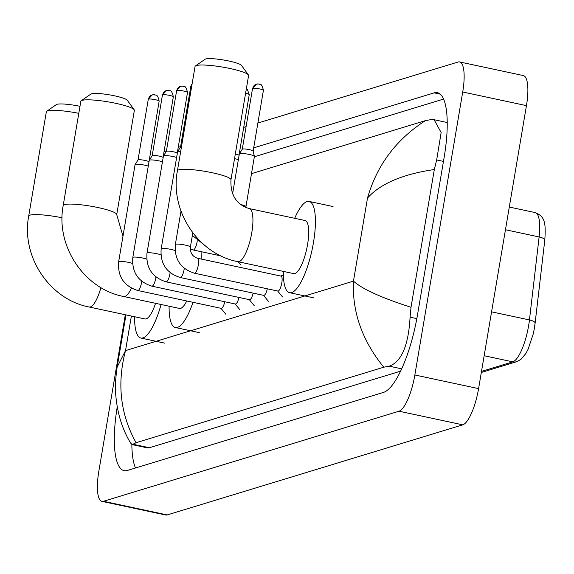 <?xml version="1.0" encoding="UTF-8"?>
<svg xmlns="http://www.w3.org/2000/svg" width="574" height="574" viewBox="0 0 574 574"><rect width="100%" height="100%" fill="white"/><g stroke="black" fill="none" stroke-linecap="round" stroke-linejoin="round"><path stroke-width="0.86" d="M481.5 371.4L512.804 361.857A8.481 8.05 -107 0 0 516.679 361.699L520.891 359.432L525.791 353.598L528.051 349.351L533.095 334.42A27.825 7.763 102.1 0 0 534.129 329.612A27.825 7.763 102.1 0 0 535.111 323.162A8.481 2.626 -173.4 0 0 535.119 323.126L544.791 240.133A8.481 2.626 -173.4 0 0 539.122 236.947A33.938 9.471 -77.9 0 0 535.169 212.581C545.035 216.47 545.96 223.071 544.791 240.133A8.481 2.626 -173.4 0 1 544.783 240.169L535.119 323.09M257.884 123.044L458.081 62.021A33.938 9.471 102.1 0 1 459.58 61.935L523.316 75.567A33.938 9.471 102.1 0 1 526.451 105.63L478.587 388.62A33.938 9.471 102.1 0 1 462.752 424.839L167.206 514.928A33.938 9.471 102.1 0 1 165.707 515.014L101.971 501.382A33.938 9.471 102.1 0 1 98.828 471.319L125.311 314.746M459.58 61.935A33.938 9.471 102.1 0 1 462.716 91.998L414.851 374.987A33.938 9.471 102.1 0 1 399.016 411.206L103.471 501.296A33.938 9.471 102.1 0 1 101.971 501.382M164.056 151.644L166.438 150.919M178.227 147.324L180.609 146.6M243.713 127.363L246.095 126.639M117.225 407.045A72.963 20.355 -77.9 0 0 124.142 470.658A72.963 20.355 -77.9 0 0 127.371 470.465L383.511 392.394A72.963 20.355 -77.9 0 0 417.556 314.523L444.147 157.305A72.963 20.355 -77.9 0 0 437.402 92.665A72.963 20.355 -77.9 0 0 434.174 92.852L253.686 147.87M240.592 151.859L239.516 152.189M131.855 444.484A72.963 20.355 -77.9 0 0 135.486 467.997M443.587 99.08L254.332 156.767M125.979 314.889L117.153 367.059L125.527 350.614C116.823 383.619 120.339 414.313 136.067 442.705L132.185 444.613L147.353 447.856A45.812 12.779 -77.9 0 0 149.376 447.742L400.602 371.156M251.477 173.657L425.478 120.619L430.974 119.6L434.088 119.715L441.141 132.522L436.678 159.952L434.317 169.524L411.013 307.298L410.087 317.171C408.509 345.347 401.563 361.685 389.265 366.183L383.776 367.195C362.18 340.597 352.07 311.912 353.455 281.138C362.388 289.109 381.574 297.827 411.013 307.298M136.067 442.705L383.776 367.195M132.185 444.613L130.642 443.121C122.075 429 117.074 412.484 115.647 393.577C115.044 387.048 115.546 378.216 117.153 367.066M434.317 169.524C402.568 174.202 380.304 183.709 367.504 198.052C376.888 165.19 396.211 139.382 425.478 120.619M78.796 113.329A27.15 3.989 -170.4 0 0 47.606 110.882A27.15 3.989 -170.4 0 0 46.731 111.277L56.374 104.583A18.662 2.741 9.6 0 1 56.977 104.317A18.662 2.741 9.6 0 1 79.98 106.319M100.924 287.581A27.15 7.577 -77.9 0 1 90.398 306.947A27.15 7.577 -77.9 0 1 89.192 307.018L144.964 318.95A27.15 7.577 -77.9 0 0 155.547 303.316M161.079 304.5A46.659 13.015 102.1 0 1 140.881 338.029A46.659 13.015 102.1 0 1 134.61 316.733M46.731 111.277A27.15 3.989 -170.4 0 0 46.336 111.808L28.7 216.068A27.15 3.989 9.6 0 1 29.977 215.142A27.15 3.989 9.6 0 1 62.085 217.776M81.221 100.766L90.864 94.071A18.662 2.741 9.6 0 1 91.467 93.799A18.662 2.741 9.6 0 1 110.71 95.069A18.662 2.741 9.6 0 1 127.263 100.228L134.165 109.72A27.15 3.989 -170.4 0 0 110.093 102.208A27.15 3.989 -170.4 0 0 82.104 100.371A27.15 3.989 -170.4 0 0 81.221 100.766A27.15 3.989 -170.4 0 0 80.826 101.297L63.19 205.557A27.15 3.989 9.6 0 1 64.467 204.631A27.15 3.989 9.6 0 1 94.437 206.834A27.15 3.989 9.6 0 1 116.73 214.611L134.366 110.352A27.15 3.989 -170.4 0 0 134.165 109.72M131.424 288.17A27.15 7.577 -77.9 0 1 124.888 296.435A27.15 7.577 -77.9 0 1 123.69 296.507L179.461 308.432A27.15 7.577 -77.9 0 0 186.765 300.977M193.007 302.311A46.659 13.015 102.1 0 1 175.379 327.517A46.659 13.015 102.1 0 1 169.108 306.215M201.043 251.656A46.659 13.015 102.1 0 1 201.137 259.025M195.454 65.945L205.09 59.251A18.662 2.741 9.6 0 1 205.7 58.986A18.662 2.741 9.6 0 1 224.936 60.248A18.662 2.741 9.6 0 1 241.489 65.407L248.399 74.9A27.15 3.989 -170.4 0 0 224.319 67.395A27.15 3.989 -170.4 0 0 196.33 65.551A27.15 3.989 -170.4 0 0 195.454 65.945A27.15 3.989 -170.4 0 0 195.052 66.476L177.423 170.736A27.15 3.989 9.6 0 1 178.693 169.811A27.15 3.989 9.6 0 1 208.663 172.021A27.15 3.989 9.6 0 1 230.956 179.791L248.592 75.531A27.15 3.989 -170.4 0 0 248.399 74.9M249.274 208.592A27.15 7.577 -77.9 0 1 251.785 232.642A27.15 7.577 -77.9 0 1 239.114 261.615A27.15 7.577 -77.9 0 1 237.916 261.687L293.687 273.611A27.15 7.577 -77.9 0 0 307.556 244.567A27.15 7.577 -77.9 0 0 305.045 220.516L249.274 208.592C236.388 204.631 230.282 195.031 230.956 179.791M294.692 218.299A46.659 13.015 102.1 0 1 309.128 201.438A46.659 13.015 102.1 0 1 313.44 242.773A46.659 13.015 102.1 0 1 289.605 292.697A46.659 13.015 102.1 0 1 283.334 271.402M224.786 301.759A7.634 2.131 102.1 0 1 221.205 308.346L137.71 290.487A7.634 2.131 102.1 0 0 138.198 290.408A7.634 2.131 102.1 0 0 141.613 282.315A7.634 2.131 102.1 0 0 141.764 281.289M132.537 263.509A7.634 1.119 9.6 0 0 125.455 261.809A7.634 1.119 9.6 0 0 119.162 261.486A7.634 1.119 9.6 0 0 119.005 261.529A7.634 1.119 9.6 0 0 118.646 261.787L135.077 164.645A7.634 1.119 9.6 0 1 135.098 164.58A7.634 1.119 9.6 0 1 135.435 164.386A7.634 1.119 9.6 0 1 144.906 165.219A7.634 1.119 9.6 0 1 148.271 166.108M138.004 160.031A5.518 0.811 9.6 0 1 138.025 159.988A5.518 0.811 9.6 0 1 138.262 159.845A5.518 0.811 9.6 0 1 145.107 160.447A5.518 0.811 9.6 0 1 148.874 161.825A5.518 0.811 9.6 0 1 148.881 161.875M238.963 297.44A7.634 2.131 102.1 0 1 235.383 304.026L151.888 286.168A7.634 2.131 102.1 0 0 152.368 286.089A7.634 2.131 102.1 0 0 155.784 277.995A7.634 2.131 102.1 0 0 155.941 276.969M146.714 259.183A7.634 1.119 9.6 0 0 139.633 257.489A7.634 1.119 9.6 0 0 133.333 257.166A7.634 1.119 9.6 0 0 133.175 257.209A7.634 1.119 9.6 0 0 132.816 257.468L149.247 160.325A7.634 1.119 9.6 0 1 149.276 160.261A7.634 1.119 9.6 0 1 149.606 160.067A7.634 1.119 9.6 0 1 159.084 160.899A7.634 1.119 9.6 0 1 162.449 161.789M168.799 90.52A5.518 5.231 73 0 0 162.715 94.789A5.518 0.811 9.6 0 0 162.456 94.975L152.182 155.69A5.518 0.811 9.6 0 1 152.196 155.669A5.518 0.811 9.6 0 1 152.44 155.525A5.518 0.811 9.6 0 1 159.278 156.128A5.518 0.811 9.6 0 1 163.052 157.498A5.518 0.811 9.6 0 1 163.052 157.556M253.141 293.113A7.634 2.131 102.1 0 1 249.554 299.7L166.065 281.841A7.634 2.131 102.1 0 0 166.546 281.762A7.634 2.131 102.1 0 0 169.961 273.676A7.634 2.131 102.1 0 0 170.112 272.65M160.885 254.863A7.634 1.119 9.6 0 0 153.81 253.17A7.634 1.119 9.6 0 0 147.511 252.847A7.634 1.119 9.6 0 0 147.353 252.883A7.634 1.119 9.6 0 0 146.994 253.148L163.425 156.006A7.634 1.119 9.6 0 1 163.454 155.934A7.634 1.119 9.6 0 1 163.784 155.741A7.634 1.119 9.6 0 1 173.255 156.573A7.634 1.119 9.6 0 1 176.627 157.463M166.36 151.393A5.518 0.811 9.6 0 1 166.374 151.342A5.518 0.811 9.6 0 1 166.618 151.206A5.518 0.811 9.6 0 1 173.456 151.809A5.518 0.811 9.6 0 1 177.23 153.179A5.518 0.811 9.6 0 1 177.23 153.229L187.504 92.5C185.546 83.603 183.486 87.413 182.841 86.114L180.458 86.301A5.518 5.231 73 0 0 176.885 90.47A5.518 0.811 9.6 0 1 182.977 90.914A5.518 0.811 9.6 0 1 187.504 92.5M267.319 288.794A7.634 2.131 102.1 0 1 263.731 295.38L180.236 277.522A7.634 2.131 102.1 0 0 180.724 277.443A7.634 2.131 102.1 0 0 184.139 269.357A7.634 2.131 102.1 0 0 184.29 268.331M175.063 250.544A7.634 1.119 9.6 0 0 167.981 248.851A7.634 1.119 9.6 0 0 161.689 248.52A7.634 1.119 9.6 0 0 161.531 248.564A7.634 1.119 9.6 0 0 161.172 248.822L177.603 151.68A7.634 1.119 9.6 0 1 177.624 151.615A7.634 1.119 9.6 0 1 177.962 151.421A7.634 1.119 9.6 0 1 180.71 151.306M180.53 147.073A5.518 0.811 9.6 0 1 180.552 147.023A5.518 0.811 9.6 0 1 180.788 146.887A5.518 0.811 9.6 0 1 181.47 146.786M197.607 258.271L281.102 276.13A7.634 2.131 102.1 0 1 281.805 282.889A7.634 2.131 102.1 0 1 277.909 291.061L194.414 273.202A7.634 2.131 102.1 0 0 194.902 273.124A7.634 2.131 102.1 0 0 198.317 265.03A7.634 2.131 102.1 0 0 197.607 258.271C192.512 256.65 190.116 252.912 190.403 247.05L192.807 232.85M234.536 158.654A7.634 1.119 9.6 0 1 234.996 158.747A7.634 1.119 9.6 0 1 238.361 159.644M235.318 154.004A5.518 0.811 9.6 0 1 238.963 155.353A5.518 0.811 9.6 0 1 238.971 155.403M232.563 193.933L239.336 153.861A7.634 1.119 9.6 0 1 239.365 153.789A7.634 1.119 9.6 0 1 249.173 154.428A7.634 1.119 9.6 0 1 254.39 156.336A7.634 1.119 9.6 0 1 254.397 156.401L245.801 207.523M242.271 149.247A5.518 0.811 9.6 0 1 242.285 149.197A5.518 0.811 9.6 0 1 242.529 149.061A5.518 0.811 9.6 0 1 249.367 149.656A5.518 0.811 9.6 0 1 253.141 151.034A5.518 0.811 9.6 0 1 253.141 151.084L263.416 90.348C261.457 81.458 259.405 85.268 258.752 83.969L256.37 84.156A5.518 5.231 73 0 0 252.804 88.324A5.518 0.811 9.6 0 1 258.888 88.769A5.518 0.811 9.6 0 1 263.416 90.348M534.129 329.612L535.119 323.126A8.481 2.626 -173.4 0 0 529.45 319.94L539.122 236.947L505.457 229.744M484.147 355.729L512.804 361.857A33.938 9.471 -77.9 0 0 529.45 319.94L491.574 311.84M131.374 316.037L125.527 350.614L353.455 281.138L367.504 198.052M399.016 411.206L462.752 424.839M414.851 374.987L478.587 388.62M462.716 91.998L526.451 105.63M103.471 501.296L167.206 514.928M440.265 94.158L434.174 92.852M443.451 161.402L436.678 159.952M416.832 318.613L410.087 317.171M401.692 368.845L389.265 366.183M149.376 447.742L133.125 444.262M154.621 94.839A5.518 5.231 73 0 0 152.11 94.947L148.279 99.302A5.518 0.811 9.6 0 1 148.537 99.108A5.518 0.811 9.6 0 1 154.621 99.56A5.518 0.811 9.6 0 1 159.149 101.139L148.946 162.119M159.149 101.139C157.197 92.242 155.138 96.059 154.485 94.76L152.11 94.947A5.518 5.231 73 0 0 148.537 99.108M162.715 94.789A5.518 0.811 9.6 0 1 168.799 95.241A5.518 0.811 9.6 0 1 173.326 96.819L163.059 157.527M182.977 86.2A5.518 5.231 73 0 0 180.458 86.301L176.627 90.656A5.518 0.811 9.6 0 1 176.885 90.47M192.168 83.539L190.805 86.337A5.518 0.811 9.6 0 1 191.063 86.15A5.518 0.811 9.6 0 1 191.745 86.05M192.147 83.696A5.518 5.231 73 0 0 191.063 86.15M194.414 273.202C180.588 268.761 174.231 259.197 175.35 244.502A7.634 1.119 9.6 0 1 175.709 244.244A7.634 1.119 9.6 0 1 175.866 244.201A7.634 1.119 9.6 0 1 184.369 244.911A7.634 1.119 9.6 0 1 190.403 247.05M197.269 240.786A7.634 2.131 102.1 0 1 197.119 241.812A7.634 2.131 102.1 0 1 193.703 249.905A7.634 2.131 102.1 0 1 193.223 249.984L190.281 249.152M245.593 93.275A5.518 0.811 9.6 0 1 249.238 94.674L238.971 155.382M258.888 84.055A5.518 5.231 73 0 0 256.37 84.156L252.546 88.511A5.518 0.811 9.6 0 1 252.804 88.324M240.621 204.559A7.634 1.119 9.6 0 1 240.693 204.574A7.634 1.119 9.6 0 1 245.916 206.547M516.679 361.699L481.321 372.476M535.169 212.581L509.296 207.042M447.218 122.527L434.088 119.715M89.192 307.018C49.45 299.484 20.929 256.205 28.7 216.068M140.881 338.029L164.781 343.144M123.69 296.507C83.94 288.966 55.427 245.694 63.19 205.557M175.379 327.517L199.278 332.626M122.972 236.208L116.73 214.611M237.916 261.687C198.173 254.146 169.653 210.873 177.423 170.736M289.605 292.697L313.504 297.806M309.128 201.438L333.028 206.547M118.646 261.787C117.527 276.481 123.884 286.046 137.71 290.487M220.976 308.295L225.819 314.222M148.279 99.302L138.011 160.01L135.098 164.58M162.456 94.975L166.281 90.62L168.663 90.441C169.316 91.732 171.375 87.922 173.326 96.819M132.816 257.468C131.704 272.162 138.061 281.726 151.888 286.168M235.153 303.976L239.997 309.903M152.196 155.669L149.276 160.261M146.994 253.148C145.882 267.843 152.239 277.407 166.065 281.841M249.324 299.657L254.174 305.583M166.374 151.342L163.454 155.934M176.627 90.656L166.36 151.371M161.172 248.822C160.06 263.516 166.41 273.088 180.236 277.522M263.502 295.33L268.352 301.264M180.552 147.023L177.624 151.615M190.805 86.337L180.537 147.044M277.68 291.011L282.523 296.937M280.873 276.08L283.348 274.838M175.35 244.502L181.004 211.081M221.119 255.954L193.223 249.984M238.131 261.73L240.858 265.066M192.369 235.44L203.849 244.603M249.238 94.674L247.408 89.58L246.339 88.855M253.141 151.034L254.39 156.336M242.285 149.197L239.365 153.789M252.546 88.511L242.271 149.218"/></g></svg>
